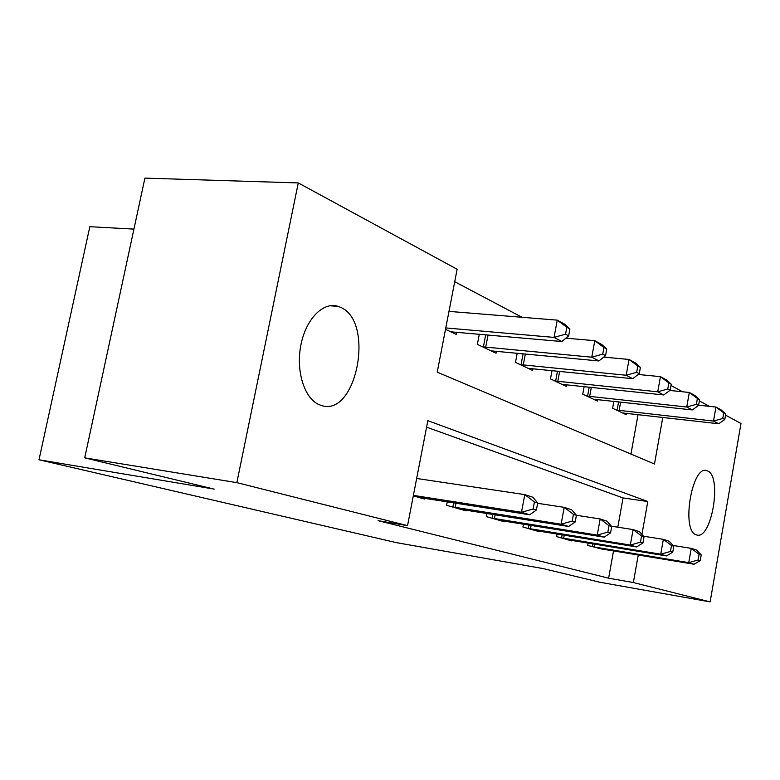 <?xml version="1.0" encoding="UTF-8"?>
<svg xmlns="http://www.w3.org/2000/svg" width="780" height="780" viewBox="0 0 780 780"><rect width="100%" height="100%" fill="white"/><g stroke="black" fill="none" stroke-linecap="round" stroke-linejoin="round"><path stroke-width="1.17" d="M696.365 534.836C680.725 531.287 692.075 463.778 707.06 470.759L707.518 470.935C722.592 476.141 711.37 541.193 696.404 534.856L696.365 534.836M320.395 405.132C305.233 400.228 295.718 372.596 300.719 345.94C305.516 319.215 323.359 301.119 338.344 306.452L340.051 307.125C375.599 320.755 356.392 418.987 320.57 405.2L320.395 405.132M133.936 229.105L89.837 226.688L39 459.781L396.562 542.666L543.64 568.678L599.567 582.182L710.131 601.887L633.36 582.543L638.264 554.999M39 459.781L214.149 489.109L84.718 457.85L144.905 178.113L298.282 182.929L457.129 269.256L437.229 372.167L654.478 464.012L662.785 417.417M522.054 317.294L454.72 281.707M670.995 385.476L682.588 391.774M699.367 400.891L709.429 406.36M725.556 415.126L741 423.511L710.131 601.887M630.952 454.067L638.04 414.609M445.507 329.335L456.212 334.386L456.631 332.173M479.32 334.191L477.37 344.38L496.07 353.213L496.45 351.224M517.198 353.194L515.473 362.378L532.633 370.481L532.974 368.677M552.025 370.588L550.475 378.914L566.29 386.383L566.592 384.745M584.152 386.587L582.758 394.163L597.373 401.066L597.646 399.565M613.88 401.339L612.622 408.262L626.174 414.668L626.418 413.293M641.93 534.446L647.79 501.53L427.84 420.673L407.54 525.652L378.115 520.669L608.624 578.185L613.529 550.904M617.799 527.192L623.054 497.942L426.592 427.148M413.302 495.856L424.486 499.034L424.632 498.274M447.281 501.833L446.608 505.323L466.138 510.88L466.274 510.198M486.993 513.493L486.398 516.633L504.319 521.732L504.436 521.108M523.458 524.179L522.932 527.017L539.428 531.707L539.536 531.151M557.066 533.998L556.598 536.591L571.828 540.92L571.925 540.413M588.139 543.075L587.71 545.434L601.916 548.983M84.718 457.85L236.847 482.644L298.282 182.929M608.624 578.185L633.36 582.543M407.54 525.652L236.847 482.644M623.054 497.942L647.79 501.53M413.39 495.378L521.479 512.284L529.708 514.771L418.782 497.416M416.666 478.471L524.774 494.618L532.964 497.269L537.673 502.973L534.417 501.94L533.101 509.008L536.367 510.013L537.673 502.973M533.101 509.008L521.479 512.284L524.774 494.618L534.417 501.94M529.708 514.771L536.367 510.013M450.752 331.812L561.873 341.523L554.044 337.409L557.261 320.141L448.978 311.386M566.816 327.269L557.261 320.141L565.051 324.412L569.917 328.965L566.816 327.269L565.539 334.181L568.639 335.848L569.917 328.965M565.539 334.181L554.044 337.409L445.78 327.931M568.639 335.848L561.873 341.523M451.99 506.854L561.112 524.218L568.61 526.471L460.931 509.399M537.615 503.305L564.213 507.351L571.662 509.759L576.4 515.278L573.427 514.342L572.198 521.089L575.172 522.005L576.4 515.278L600.171 518.963L606.986 521.157L611.715 526.51L609.005 525.642L607.844 532.096L610.555 532.935L611.715 526.51M572.198 521.089L561.112 524.218L564.213 507.351L573.427 514.342M568.61 526.471L575.172 522.005M491.332 518.037L597.246 535.09L604.1 537.157L499.531 520.367M607.844 532.096L597.246 535.09L600.171 518.963L609.005 525.642M604.1 537.157L610.555 532.935M527.465 528.313L630.328 545.054L636.617 546.936L535.021 530.458M611.452 526.198L633.097 529.591L639.346 531.609L644.056 536.786L641.569 535.996L640.468 542.178L642.964 542.948L644.056 536.786M640.468 542.178L630.328 545.054L633.097 529.591L641.569 535.996M636.617 546.936L642.964 542.948M491.078 350.854L598.904 360.945L591.767 357.201L594.799 340.694L565.87 338.169M603.934 347.519L594.799 340.694L601.897 344.584L606.762 349.05L603.934 347.519L602.725 354.12L605.553 355.631L606.762 349.05M602.725 354.12L591.767 357.201L482.518 346.817M605.553 355.631L598.904 360.945M528.05 368.316L632.716 378.69L626.194 375.258L629.05 359.463L603.72 357.094M637.816 365.986L629.05 359.463L635.554 363.022L640.399 367.399L637.816 365.986L636.675 372.314L639.259 373.698L640.399 367.399M636.675 372.314L626.194 375.258L520.192 364.601M639.259 373.698L632.716 378.69M562.058 384.384L663.731 394.953L657.735 391.813L660.445 376.652L638.255 374.468M668.85 382.921L660.445 376.652L666.413 379.918L671.229 384.209L668.85 382.921L667.768 388.986L670.147 390.253L671.229 384.209M667.768 388.986L657.735 391.813L554.824 380.962M670.147 390.253L663.731 394.953M560.781 537.781L660.728 554.2L666.51 555.935L567.752 539.76M643.549 536.221L663.351 539.35L669.113 541.213L673.793 546.234L671.502 545.503L670.449 551.45L672.75 552.152L673.793 546.234M670.449 551.45L660.728 554.2L663.351 539.35L671.502 545.503M666.51 555.935L672.75 552.152M593.463 399.214L692.269 409.929L686.741 407.033L689.315 392.467L669.874 390.458M697.398 398.492L689.315 392.467L694.814 395.479L699.582 399.682L697.398 398.492L696.374 404.313L698.568 405.493L699.582 399.682M696.374 404.313L686.741 407.033L586.774 396.055M698.568 405.493L692.269 409.929M591.591 546.536L688.75 562.633L694.102 564.242L598.055 548.379M673.062 545.454L691.246 548.359L696.569 550.075L701.21 554.95L699.094 554.278L698.1 559.991L700.216 560.644L701.21 554.95M698.1 559.991L688.75 562.633L691.246 548.359L699.094 554.278M694.102 564.242L700.216 560.644M622.547 412.952L718.614 423.755L713.505 421.073L715.962 407.062L698.617 405.19M723.742 412.854L715.962 407.062L721.042 409.841L725.761 413.956L723.742 412.854L722.767 418.46L724.786 419.543L725.761 413.956M722.767 418.46L713.505 421.073L616.346 410.026M724.786 419.543L718.614 423.755M452.858 507.01L453.658 502.827M455.179 507.409L455.988 503.197M492.17 518.193L492.882 514.429M494.413 518.573L495.124 514.78M528.274 528.46L528.908 525.047M530.449 528.84L531.082 525.398M488.046 334.961L485.706 347.256M485.716 334.756L483.385 346.954M525.34 353.964L523.263 365.04M523.097 353.75L521.02 364.748M559.65 371.358L557.798 381.391M557.476 371.144L555.633 381.098M561.561 537.927L562.136 534.826M563.667 538.288L564.242 535.168M591.318 387.338L589.651 396.474M589.212 387.124L587.554 396.181M592.342 546.673L592.858 543.845M594.38 547.033L594.896 544.187M620.636 402.08L619.125 410.436M618.599 401.856L617.087 410.153M707.06 470.759L705.227 470.515M338.344 306.452L329.823 305.75"/></g></svg>
